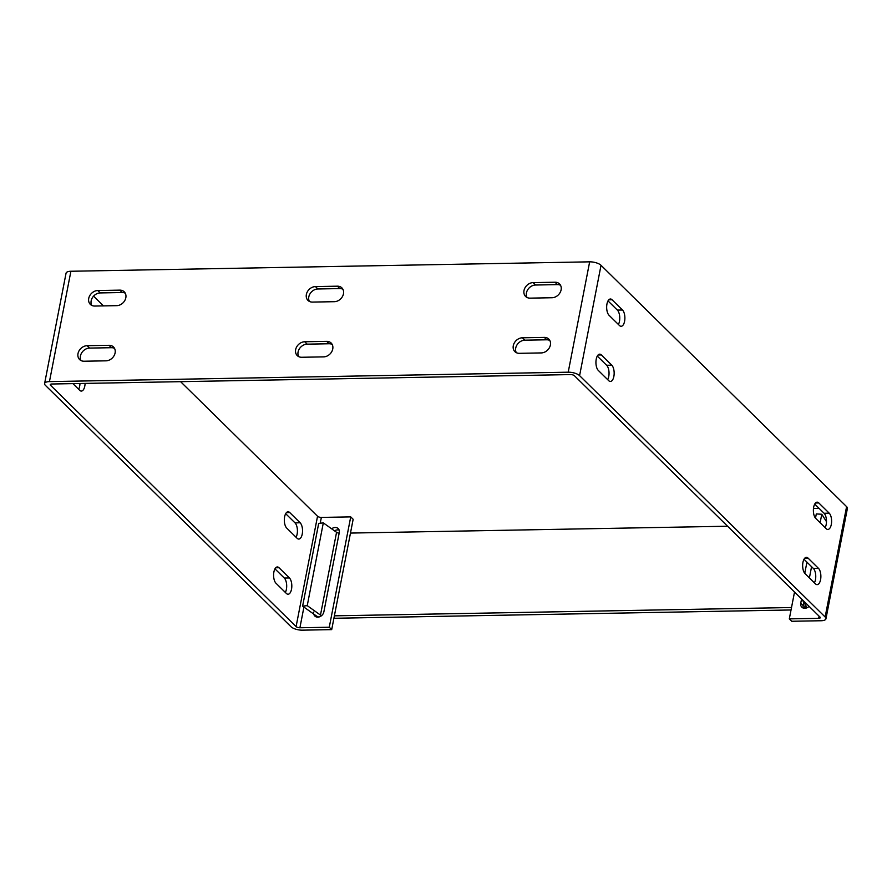 <?xml version="1.0" encoding="UTF-8"?>
<svg xmlns="http://www.w3.org/2000/svg" width="892" height="892" viewBox="0 0 892 892"><rect width="100%" height="100%" fill="white"/><g stroke="black" fill="none" stroke-linecap="round" stroke-linejoin="round"><path stroke-width="1.34" d="M791.037 609.972L333.909 618.279M339.15 533.204A2.91 1.093 11 0 1 336.563 532.312L323.317 522.879L318.7 523.392L302.611 606.147L307.238 605.646L320.473 615.067A2.91 1.093 -169 0 0 321.599 615.614M727.571 526.224L350.467 533.07M826.471 521.653L821.777 514.249L816.303 513.926L815.489 518.14M318.712 617.041A8.675 3.256 11 0 1 315.857 615.58L302.611 606.147M803.134 607.318L804.762 607.296A2.91 1.093 -169 0 0 806.39 606.638A2.91 1.093 -169 0 0 806.29 606.248L801.808 599.19M334.377 615.837L791.505 607.53M821.777 514.249L820.127 522.734M811.575 566.699L809.401 577.904M323.317 522.879L307.238 605.646M806.937 562.127L804.762 573.322M612.079 299.768A8.53 3.902 89 0 0 610.407 298.998A8.53 3.902 89 0 0 606.961 303.982A8.53 3.902 89 0 0 609.058 315.289L619.472 325.524A8.53 3.902 89 0 0 621.133 326.294A8.53 3.902 89 0 0 624.824 319.537A8.53 3.902 89 0 0 622.493 310.003L612.079 299.768L608.779 299.823M818.789 502.932A8.53 3.902 89 0 0 817.128 502.163A8.53 3.902 89 0 0 813.682 507.158A8.53 3.902 89 0 0 815.767 518.453L826.193 528.688A8.53 3.902 89 0 0 827.854 529.458A8.53 3.902 89 0 0 831.545 522.712A8.53 3.902 89 0 0 829.203 513.168L818.789 502.932L815.489 502.999M601.353 354.938A8.53 3.902 89 0 0 599.692 354.169A8.53 3.902 89 0 0 596.235 359.164A8.53 3.902 89 0 0 598.331 370.459L608.745 380.694A8.53 3.902 89 0 0 610.418 381.464A8.53 3.902 89 0 0 614.097 374.718A8.53 3.902 89 0 0 611.767 365.174L601.353 354.938L598.053 355.005M808.063 558.113A8.53 3.902 89 0 0 806.401 557.344A8.53 3.902 89 0 0 802.956 562.328A8.53 3.902 89 0 0 805.052 573.623L815.466 583.87A8.53 3.902 89 0 0 817.128 584.639A8.53 3.902 89 0 0 820.818 577.882A8.53 3.902 89 0 0 818.477 568.349L808.063 558.113L804.762 558.169M115.101 352.931A8.53 6.88 -45.5 0 0 113.496 346.988A8.53 6.88 -45.5 0 0 109.025 345.304L87.093 345.706A8.53 6.88 -45.5 0 0 78.953 350.98A8.53 6.88 -45.5 0 0 79.611 359.543A8.53 6.88 -45.5 0 0 84.082 361.227L106.014 360.825A8.53 6.88 -45.5 0 0 115.101 352.931M114.533 348.371A8.53 6.88 -45.5 0 0 111.455 347.702L89.523 348.092A8.53 6.88 -45.5 0 0 81.941 352.474A8.53 6.88 -45.5 0 0 81.005 360.558M550.386 345.026A8.53 6.88 -45.5 0 0 548.781 339.072A8.53 6.88 -45.5 0 0 544.31 337.399L522.377 337.8A8.53 6.88 -45.5 0 0 514.238 343.074A8.53 6.88 -45.5 0 0 514.885 351.638A8.53 6.88 -45.5 0 0 519.356 353.321L541.299 352.92A8.53 6.88 -45.5 0 0 550.386 345.026M549.807 340.465A8.53 6.88 -45.5 0 0 546.74 339.796L524.808 340.187A8.53 6.88 -45.5 0 0 517.215 344.568A8.53 6.88 -45.5 0 0 516.29 352.652M332.749 348.973A8.519 6.868 -45.5 0 0 331.144 343.03A8.519 6.868 -45.5 0 0 326.673 341.357L304.73 341.759A8.519 6.868 -45.5 0 0 296.59 347.033A8.519 6.868 -45.5 0 0 297.248 355.585A8.519 6.868 -45.5 0 0 301.708 357.268L323.662 356.867A8.519 6.868 -45.5 0 0 332.749 348.973M332.17 344.423A8.519 6.868 -45.5 0 0 329.103 343.755L307.16 344.156A8.519 6.868 -45.5 0 0 299.578 348.516A8.519 6.868 -45.5 0 0 298.653 356.599M125.828 297.75A8.53 6.88 -45.5 0 0 124.222 291.807A8.53 6.88 -45.5 0 0 119.751 290.134L97.819 290.536A8.53 6.88 -45.5 0 0 89.679 295.81A8.53 6.88 -45.5 0 0 90.326 304.373A8.53 6.88 -45.5 0 0 94.797 306.045L116.74 305.655A8.53 6.88 -45.5 0 0 125.828 297.75M125.248 293.189A8.53 6.88 -45.5 0 0 122.182 292.52L100.25 292.922A8.53 6.88 -45.5 0 0 92.656 297.292A8.53 6.88 -45.5 0 0 91.731 305.376M561.113 289.844A8.53 6.88 -45.5 0 0 559.507 283.901A8.53 6.88 -45.5 0 0 555.036 282.229L533.104 282.619A8.53 6.88 -45.5 0 0 524.964 287.893A8.53 6.88 -45.5 0 0 525.611 296.467A8.53 6.88 -45.5 0 0 530.082 298.14L552.014 297.738A8.53 6.88 -45.5 0 0 561.113 289.844M560.533 285.284A8.53 6.88 -45.5 0 0 557.467 284.615L535.534 285.016A8.53 6.88 -45.5 0 0 527.941 289.387A8.53 6.88 -45.5 0 0 527.016 297.471M343.465 293.803A8.519 6.868 -45.5 0 0 341.87 287.86A8.519 6.868 -45.5 0 0 337.399 286.187L315.456 286.588A8.519 6.868 -45.5 0 0 307.316 291.851A8.519 6.868 -45.5 0 0 307.974 300.414A8.519 6.868 -45.5 0 0 312.434 302.087L334.388 301.686A8.519 6.868 -45.5 0 0 343.465 293.803M342.896 289.242A8.519 6.868 -45.5 0 0 339.83 288.573L317.887 288.975A8.519 6.868 -45.5 0 0 310.305 293.345A8.519 6.868 -45.5 0 0 309.379 301.418M279.006 567.725A8.53 3.902 89 0 0 277.345 566.955A8.53 3.902 89 0 0 273.9 571.939A8.53 3.902 89 0 0 275.985 583.234L286.41 593.47A8.53 3.902 89 0 0 288.071 594.239A8.53 3.902 89 0 0 291.751 587.493A8.53 3.902 89 0 0 289.421 577.96L279.006 567.725L275.706 567.78M289.733 512.543A8.53 3.902 89 0 0 288.071 511.774A8.53 3.902 89 0 0 284.626 516.769A8.53 3.902 89 0 0 286.711 528.064L297.125 538.3A8.53 3.902 89 0 0 298.798 539.069A8.53 3.902 89 0 0 302.477 532.323A8.53 3.902 89 0 0 300.147 522.779L289.733 512.543L286.432 512.61M601.03 265.303L846.597 506.645L825.145 616.996L579.588 375.643L601.03 265.303A8.675 3.256 -169 0 0 589.657 261.835L70.903 271.257A8.675 3.256 -169 0 0 66.053 273.208L44.6 383.56A8.675 3.256 11 0 1 49.45 381.609L568.215 372.187A8.675 3.256 11 0 1 579.588 375.643M825.145 616.996A8.675 3.256 11 0 1 825.947 618.792A8.675 3.256 11 0 1 821.097 620.743L791.739 621.267L789.308 618.881L818.666 618.346A2.91 1.093 -169 0 0 820.294 617.699A2.91 1.093 -169 0 0 820.027 617.097L574.459 375.744A2.91 1.093 -169 0 0 570.646 374.584L51.881 384.006A2.91 1.093 -169 0 0 50.253 384.653A2.91 1.093 -169 0 0 50.521 385.255L296.088 626.608A2.91 1.093 -169 0 0 299.902 627.767L329.271 627.232L331.701 629.629L302.343 630.165A8.675 3.256 11 0 1 290.97 626.697L45.403 385.355A8.675 3.256 11 0 1 44.6 383.56M825.947 618.792L847.4 508.44A8.675 3.256 -169 0 0 846.597 506.645M819.112 508.384L813.482 508.485M331.701 629.629L353.154 519.278L350.723 516.892L321.354 517.416A2.91 1.093 11 0 1 317.541 516.256L180.597 381.665M103.494 305.889L93.582 296.144M618.412 324.476A8.53 3.902 89 0 0 617.364 310.093L608.009 300.905M825.133 527.651A8.53 3.902 89 0 0 824.085 513.268L814.731 504.069M607.686 379.657A8.53 3.902 89 0 0 606.638 365.274L597.283 356.075M814.407 582.822A8.53 3.902 89 0 0 813.359 568.438L804.004 559.251M789.308 618.881L794.527 592.032M801.573 598.956L800.748 603.215A5.686 4.583 -45.5 0 0 801.819 607.173A5.686 4.583 -45.5 0 0 809.077 606.326M826.003 520.906A5.686 4.583 -45.5 0 0 825.401 519.958M803.815 602.345L803.179 605.601A5.686 4.583 -45.5 0 0 803.313 608.076M285.34 592.433A8.53 3.902 89 0 0 284.303 578.049L274.948 568.851M78.63 389.258A8.53 3.902 89 0 0 79.968 383.493M296.066 537.263A8.53 3.902 89 0 0 295.029 522.879L285.674 513.68M339.138 530.082A5.686 4.583 -45.5 0 0 334.556 530.874M316.091 615.736A5.686 4.583 -45.5 0 0 316.325 616.918M329.271 627.232L350.723 516.892M313.75 612.057A5.686 4.583 -45.5 0 0 314.82 616.015A5.686 4.583 -45.5 0 0 320.061 616.606A5.686 4.583 -45.5 0 0 323.863 611.867L339.272 532.557A5.686 4.583 -45.5 0 0 338.202 528.599A5.686 4.583 -45.5 0 0 331.657 528.811M72.888 383.616L79.689 390.306A8.53 3.902 89 0 0 81.35 391.075A8.53 3.902 89 0 0 85.097 383.404M320.473 615.067L336.563 532.312M805.275 604.642L804.762 607.296M109.025 345.304L111.455 347.702M544.31 337.399L546.74 339.796M326.673 341.357L329.103 343.755M122.182 292.52L119.751 290.134M557.467 284.615L555.036 282.229M339.83 288.573L337.399 286.187M589.657 261.835L568.215 372.187M617.364 310.093L622.493 310.003M824.085 513.268L829.203 513.168M611.767 365.174L606.638 365.274M818.477 568.349L813.359 568.438M818.666 618.346L819.09 616.171M49.45 381.609L70.903 271.257M299.902 627.767L303.927 607.084M320.228 523.225L321.354 517.416M296.088 626.608L317.541 516.256M50.521 385.255L50.733 384.196M800.748 603.215L803.179 605.601M89.523 348.092L87.093 345.706M524.808 340.187L522.377 337.8M307.16 344.156L304.73 341.759M97.819 290.536L100.25 292.922M533.104 282.619L535.534 285.016M315.456 286.588L317.887 288.975M289.421 577.96L284.303 578.049M300.147 522.779L295.029 522.879"/></g></svg>

